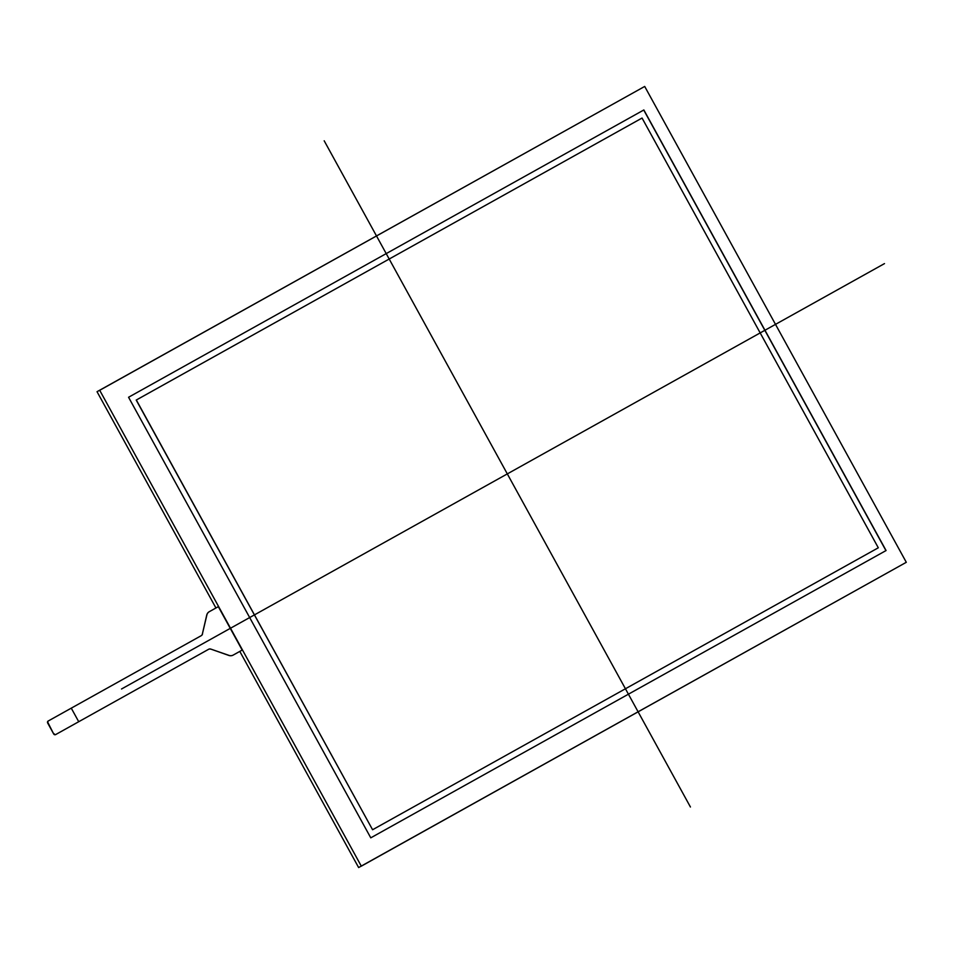 <?xml version="1.0" encoding="UTF-8"?>
<svg xmlns="http://www.w3.org/2000/svg" width="954" height="954" viewBox="0 0 954 954"><rect width="100%" height="100%" fill="white"/><g stroke="black" fill="none" stroke-linecap="round" stroke-linejoin="round"><path stroke-width="1.43" d="M209.224 611.729A6.189 5.485 62.4 0 0 206.72 615.163L206.839 615.103A6.189 5.485 -117.6 0 1 209.343 611.657L218.323 606.661L209.343 611.657M206.839 615.103L202.367 634.028L206.72 615.163M218.323 606.661L242.185 650.068L233.205 655.076A6.189 5.485 -117.6 0 1 233.086 655.136A6.189 5.485 -117.6 0 1 228.984 655.386L228.865 655.446A6.189 5.485 62.4 0 0 232.967 655.195A6.189 5.485 62.4 0 0 233.026 655.171M228.865 655.446L210.81 649.09A3.1 2.743 62.4 0 0 208.699 649.245A3.1 2.743 -117.6 0 1 210.679 649.149M48.153 721.033A1.55 1.371 62.4 0 0 47.7 723.06L48.07 722.858A1.55 1.371 -117.6 0 1 48.523 720.842L201.246 635.674A3.1 2.743 62.4 0 0 202.498 633.957M202.367 634.028A3.1 2.743 -117.6 0 1 201.115 635.746M47.7 723.06L53.662 733.912A1.55 1.371 62.4 0 0 55.582 734.616L55.952 734.413A1.55 1.371 -117.6 0 0 55.976 734.401L208.699 649.245M48.07 722.858L53.662 733.912M55.952 734.413A1.55 1.371 -117.6 0 1 54.032 733.709M78.729 721.725L71.264 708.154L48.523 720.842M201.246 635.674L71.264 708.154M210.81 649.09L228.984 655.386M642.054 118.046L878.3 547.787L372.585 829.741L878.3 547.787L642.054 118.046L136.327 400.012L372.585 829.741L136.207 400.072L642.054 118.046L136.207 400.072M370.772 837.839L128.563 397.258L643.855 109.96L886.075 550.541L370.772 837.839L128.563 397.258L643.855 109.96L886.075 550.541L370.772 837.839L886.075 550.541M643.723 110.02L885.944 550.613M644.701 86.444L99.705 390.293L361.316 866.16L906.3 562.3L644.701 86.444L97.034 391.7L644.701 86.444L906.3 562.3L358.632 867.556L239.8 651.391M215.938 607.984L97.034 391.7M324.193 140.798L690.434 807.001M121.516 689.003L884.489 263.602M372.585 829.741L136.327 400.012M361.316 866.16L99.705 390.293"/></g></svg>
